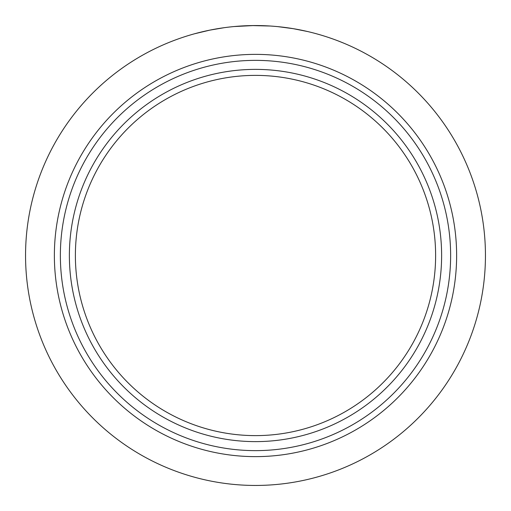 <?xml version="1.0" encoding="UTF-8"?>
<svg xmlns="http://www.w3.org/2000/svg" width="511" height="511" viewBox="0 0 511 511"><rect width="100%" height="100%" fill="white"/><g stroke="black" fill="none" stroke-linecap="round" stroke-linejoin="round"><path stroke-width="0.77" d="M148.394 85.26A201.13 201.13 0 0 1 425.74 148.394A201.13 201.13 0 0 1 362.606 425.74A201.13 201.13 0 0 1 85.26 362.606A201.13 201.13 0 0 1 148.394 85.26A201.13 201.13 0 0 0 85.26 362.606A201.13 201.13 0 0 0 362.606 425.74M351.415 407.957A180.115 180.115 0 0 1 75.385 255.5A180.115 180.115 0 0 1 342.581 97.831A180.115 180.115 0 0 1 351.415 407.957M354.615 413.035A186.119 186.119 0 0 1 97.965 354.615A186.119 186.119 0 0 1 156.385 97.965A186.119 186.119 0 0 1 413.035 156.385A186.119 186.119 0 0 1 354.615 413.035M128.14 128.14A180.115 180.115 0 0 0 97.403 169.198M341.802 97.403A180.115 180.115 0 0 0 306.268 82.686M428.314 204.732A180.115 180.115 0 0 0 413.597 169.198M34.876 320.314A229.95 229.95 0 0 1 34.876 190.686C39.539 174.832 45.805 159.713 53.661 145.322A229.95 229.95 0 0 1 145.322 53.661C159.656 45.83 174.781 39.564 190.686 34.876A229.95 229.95 0 0 1 320.314 34.876L316.405 33.764L320.314 34.876C336.142 39.532 351.261 45.798 365.678 53.661A229.95 229.95 0 0 1 457.339 145.322C465.246 159.841 471.512 174.966 476.124 190.686A229.95 229.95 0 0 1 476.124 320.314C471.525 335.995 465.266 351.114 457.339 365.678A229.95 229.95 0 0 1 365.678 457.339C351.204 465.227 336.078 471.493 320.314 476.124A229.95 229.95 0 0 1 190.686 476.124C174.819 471.449 159.694 465.189 145.322 457.339A229.95 229.95 0 0 1 53.661 365.678C45.824 351.332 39.558 336.206 34.876 320.314M343.449 43.033L337.841 40.797M337.797 40.778L343.469 43.039M316.405 33.764L317.12 33.962M318.506 34.352L319.63 34.671M319.745 34.71L320.499 34.927M320.672 34.978L321.432 35.202M321.987 35.374L324.983 36.3M320.525 34.933L319.203 34.55M317.216 33.988L316.846 33.886M333.511 39.187L328.765 37.533M307.622 31.535L293.257 28.673L277.658 26.617L293.231 28.667L307.622 31.535M242.872 25.895L233.955 26.559L253.699 25.556L270.281 26.023L251.891 25.576L242.029 25.946M253.443 25.556L252.613 25.569M251.323 25.588L250.697 25.601M249.866 25.62L249.547 25.627M247.912 25.678L247.107 25.703M244.009 25.837L244.456 25.812M260.042 25.595L258.445 25.569M257.32 25.556L256.963 25.556M256.19 25.55L255.136 25.55M254.97 25.55L254.293 25.55M224.335 27.671L209.925 30.111L194.589 33.764L209.9 30.117L224.335 27.671M187.141 35.942L187.492 35.834M183.711 37.041L186.247 36.224M186.33 36.198L187.071 35.968M128.14 382.86A180.115 180.115 0 0 0 169.198 413.597A180.115 180.115 0 0 1 128.14 382.86A180.115 180.115 0 0 0 255.5 435.615A180.115 180.115 0 0 1 169.198 413.597A180.115 180.115 0 0 0 204.732 428.314M250.882 25.595L250.524 25.601M250.09 25.614L249.451 25.627M248.18 25.665L247.049 25.703M242.572 25.914L242.067 25.94M260.214 25.601L258.968 25.576M258.247 25.569L257.851 25.563M257.474 25.556L256.611 25.55M256.267 25.55L255.858 25.55M255.506 25.55L254.772 25.55M253.699 25.556L253.373 25.563M253.271 25.563L251.891 25.576M151.588 90.338A195.125 195.125 0 0 1 420.662 151.588A195.125 195.125 0 0 1 359.412 420.662A195.125 195.125 0 0 1 90.338 359.412A195.125 195.125 0 0 1 151.588 90.338"/></g></svg>
